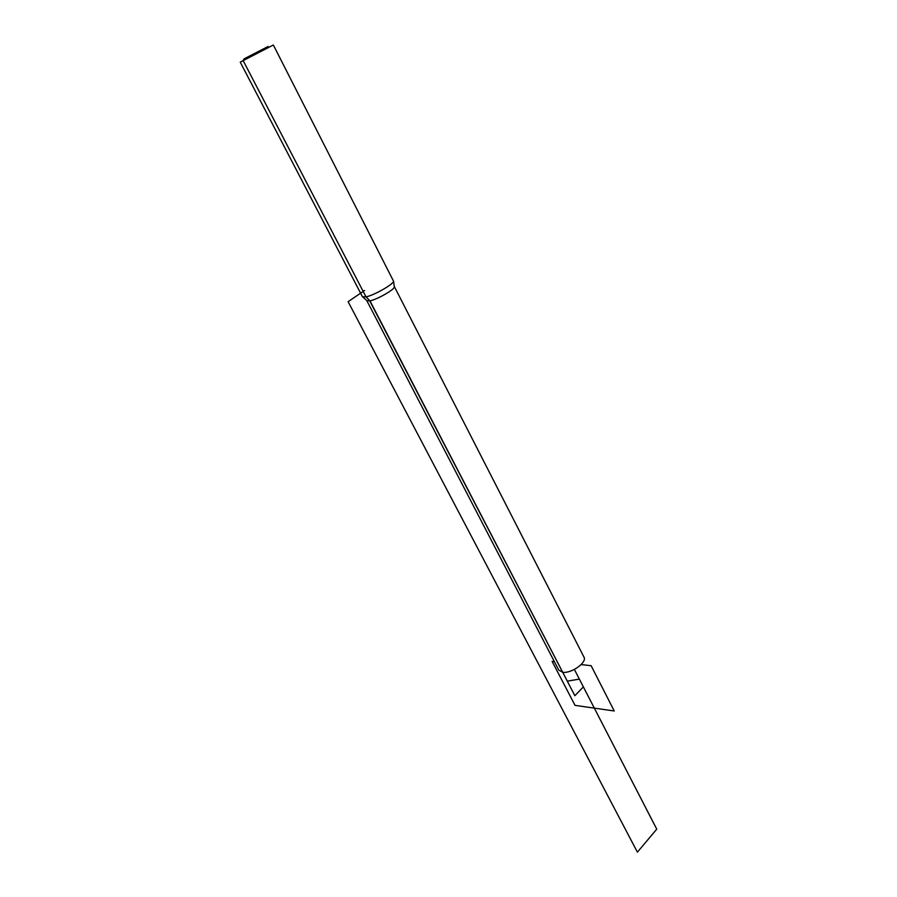 <?xml version="1.0" encoding="UTF-8"?>
<svg xmlns="http://www.w3.org/2000/svg" width="897" height="897" viewBox="0 0 897 897"><rect width="100%" height="100%" fill="white"/><g stroke="black" fill="none" stroke-linecap="round" stroke-linejoin="round"><path stroke-width="1.35" d="M366.738 300.506L558.764 670.104L562.711 672.257C571.456 673.737 587.479 662.221 583.947 657.053L394.232 286.345M366.806 300.719L369.979 300.865C377.121 299.463 393.772 290.023 394.321 287.074L394.321 286.457M268.169 46.453L244.006 58.899L243.165 60.626L273.35 45.007L393.592 281.288C392.964 284.562 374.083 295.259 366.021 296.873L362.466 296.75L240.25 62.162L243.165 60.626L366.021 296.873L369.979 300.865L567.319 681.148L579.361 679.119L656.75 829.176L637.397 852.15L348.114 301.695L364.574 290.46M583.375 686.889L574.865 695.713L369.777 301M581.144 664.587L591.123 665.686L614.232 710.985L575.033 705.367L552.126 661.414L554.368 661.661M574.809 670.294L594.33 708.137M394.321 287.074L393.592 281.288M367.333 301.067L363.05 297.12"/></g></svg>
